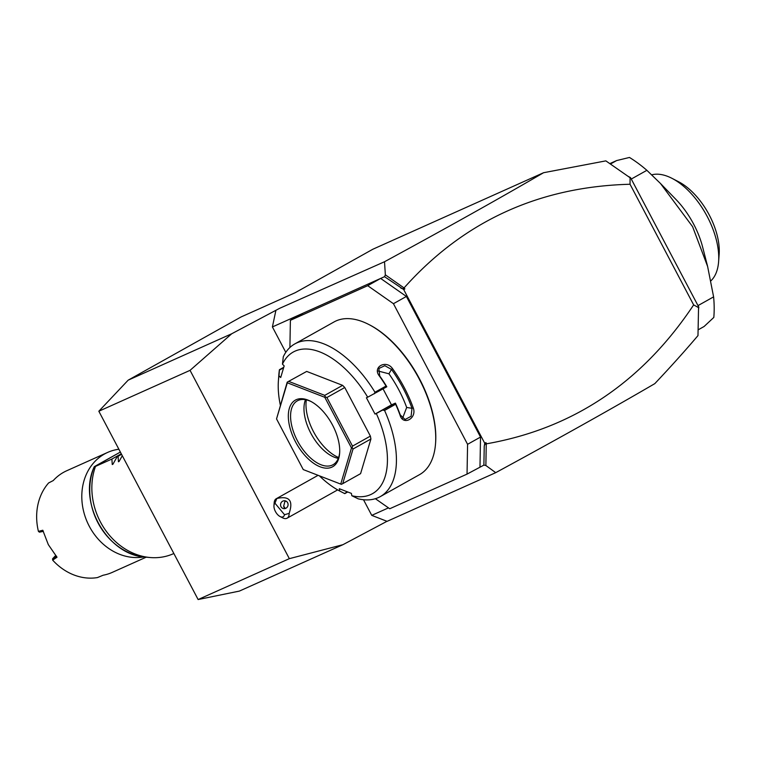 <?xml version="1.0" encoding="UTF-8"?>
<svg xmlns="http://www.w3.org/2000/svg" width="757" height="757" viewBox="0 0 757 757"><rect width="100%" height="100%" fill="white"/><g stroke="black" fill="none" stroke-linecap="round" stroke-linejoin="round"><path stroke-width="1.14" d="M386.978 521.299L342.93 544.69L239.373 591.094L198.126 599.544L98.836 411.231L128.17 380.165L241.095 316.946L295.211 292.694L372.851 249.233L543.592 172.71C499.809 198.249 446.781 227.923 384.518 261.742L279.626 308.326L231.718 333.761L190.054 370.343L98.836 411.231M495.721 472.661L485.871 465.498L483.893 465.11L484.234 446.261L484.745 443.271L485.918 442.608L486.552 443.801C573.134 428.566 642.163 382.266 693.649 304.901L698.55 307.607L697.982 335.597C685.132 350.746 670.74 366.757 654.805 383.638C611.022 409.168 557.994 438.852 495.721 472.661L387.092 521.346L371.753 515.366L363.511 499.743M285.796 352.336L272.406 326.939L275.889 310.417M128.17 380.165L231.718 333.761M484.745 443.271L403.699 289.553L384.547 276.683L272.406 326.939M384.547 276.683L385.351 274.848L384.518 261.742M388.473 507.871L371.753 515.366M483.893 465.11L467.041 474.109L467.58 444.312L393.441 303.699L367.694 285.682L290.385 320.325L289.903 347.51M375.377 498.712L389.732 508.751L467.041 474.109M303.33 313.076L290.385 320.325M367.694 285.682L380.639 278.434L406.386 296.451L393.441 303.699M406.386 296.451L480.525 437.063L467.58 444.312M480.525 437.063L479.985 466.861M383.061 388.88L391.492 404.863L395.372 403.121L376.314 413.502A81.141 43.083 -119.2 0 1 351.816 495.721L358.231 498.844A87.5 46.461 -119.2 0 0 380.288 496.611L419.577 474.62A87.5 46.461 -119.2 0 0 435.549 443.555L435.616 442.665A86.544 45.95 -119.2 0 0 419.596 379.03A86.544 45.95 -119.2 0 0 369.719 324.952L368.924 324.545A87.5 46.461 -119.2 0 0 334.092 321.914L294.804 343.915A87.5 46.461 -119.2 0 0 283.298 356.727L282.456 364.155A81.141 43.083 -119.2 0 1 367.713 397.188L386.77 386.808L386.032 386.051A87.5 46.461 -119.2 0 0 379.361 375.983C372.122 367.107 386.042 359.32 392.533 368.612A87.5 46.461 60.8 0 1 404.295 387.641A87.5 46.461 60.8 0 1 413.265 407.928L411.997 408.307A86.544 45.95 -119.2 0 0 391.492 369.416L388.928 373.797L378.122 371.006M435.549 443.555A87.5 46.461 -119.2 0 0 419.35 379.21A87.5 46.461 -119.2 0 0 368.924 324.545M374.223 393.829L374.97 392.24L386.032 386.051M374.97 392.24A87.5 46.461 -119.2 0 0 294.804 343.915M282.456 364.155L284.168 365.896L280.705 377.535L278.992 375.794L279.428 369.7L283.761 367.277M279.428 369.7A87.5 46.461 -119.2 0 0 278.831 374.98L278.396 380.913A81.141 43.083 -119.2 0 0 280.345 405.175M367.713 397.188L366.416 397.766L375.018 414.079L391.492 404.863M386.77 386.695A86.544 45.95 -119.2 0 0 379.73 376.002L378.86 368.508L384.811 365.688L391.492 369.416L392.533 368.612M413.265 407.928C417.145 418.309 403.226 426.096 400.093 415.309A87.5 46.461 -119.2 0 0 395.627 404.247L384.565 410.445L382.824 410.143M347.728 491.974L344.766 493.63L339.751 491.047L339.325 488.719L351.39 493.394L351.816 495.721M380.288 496.611A87.5 46.461 -119.2 0 0 384.565 410.445M400.093 415.309L400.235 414.893A86.544 45.95 -119.2 0 0 395.466 403.197L395.627 404.247M347.463 491.87L344.53 493.507M278.992 375.794A81.141 43.083 -119.2 0 0 278.396 380.913M319.615 476.058A81.141 43.083 -119.2 0 0 339.751 491.047M376.314 413.502L375.018 414.079M306.689 371.422L287.206 382.153L306.689 371.422L342.628 385.351L344.766 387.518L370.381 436.108L370.921 438.994L360.587 473.655L342.713 483.666L353.036 449.005L352.156 447.907L352.507 446.119L326.892 397.529L325.207 396.791L324.781 397.293L287.31 382.777L276.542 418.914L303.254 469.577L340.726 484.092L351.494 447.955L324.781 397.293M279.456 370.097L283.61 367.77M370.921 438.994L353.036 449.005M370.381 436.108L352.507 446.119M352.156 447.907L351.494 447.955M303.254 469.577L340.726 484.092M341.293 484.366L342.713 483.666M287.206 382.153L276.542 418.914M287.395 382.134L287.31 382.777M325.207 396.791L324.753 395.362L288.814 381.433M344.766 387.518L326.892 397.529M342.628 385.351L324.753 395.362M332.569 425.122A38.181 20.278 60.8 0 1 339.638 453.197A38.181 20.278 60.8 0 1 322.624 467.618A38.181 20.278 60.8 0 1 295.467 441.747A38.181 20.278 60.8 0 1 289.751 407.124A38.181 20.278 60.8 0 1 310.569 401.267A38.181 20.278 60.8 0 1 332.569 425.122M339.685 452.44A36.591 19.427 60.8 0 1 333.071 464.703A36.591 19.427 60.8 0 1 297.416 440.744A36.591 19.427 60.8 0 1 297.321 400.85A36.591 19.427 60.8 0 1 311.231 401.617M338.313 458.345A36.591 19.427 60.8 0 1 310.824 433.241A36.591 19.427 -119.2 0 1 305.478 399.696M306.339 399.866A39.894 21.187 -119.2 0 0 313.455 431.585A39.894 21.187 -119.2 0 0 338.616 457.531M402.554 418.318L406.679 407.465A77.952 41.389 -119.2 0 0 388.928 373.797M406.679 407.465L411.997 408.307L411.098 416.312L405.099 419.501L400.235 414.893M400.832 288.076L402.942 288.881L403.736 287.707L385.351 274.848M403.736 287.707L404.881 288.9L403.699 289.553M404.881 288.9L402.942 288.881M693.649 304.901L630.042 184.254L630.07 177.725L605.855 160.872L543.592 172.71M630.042 184.254C539.041 186.667 463.776 221.148 404.247 287.707M485.871 465.498L486.249 444.217L484.821 444.189L485.918 442.608M627.894 176.211L630.515 177.602L698.825 307.181L698.522 309.178M630.07 177.725L630.486 178.113L630.515 177.602M484.234 446.261L484.821 444.189M698.153 329.834L704.105 326.494L713.813 317.429A119.322 63.351 -119.2 0 0 713.605 296.867L698.001 305.601M713.605 296.867L707.615 266.445L692.598 226.674L660.501 183.506L646.875 170.316L631.272 179.049M646.875 170.316A119.322 63.351 60.8 0 0 629.464 157.456L616.624 160.569L610.473 164.014M616.624 160.569L609.877 163.597M707.615 266.445L702.666 247.179A61.251 32.523 -119.2 0 0 693.686 224.204A61.251 32.523 -119.2 0 0 675.963 199.47L660.501 183.506M651.73 174.829A61.251 32.523 60.8 0 1 671.97 178.33A61.251 32.523 60.8 0 1 706.603 215.348A61.251 32.523 60.8 0 1 718.611 261.638A61.251 32.523 60.8 0 1 710.87 280.856M671.97 178.33L678.565 181.737A53.293 28.302 60.8 0 1 709.281 215.045A53.293 28.302 60.8 0 1 719.15 254.229L718.611 261.638M284.518 514.713L289.146 513.388A11.137 5.914 60.8 0 1 288.483 516.719A11.137 5.914 60.8 0 1 287.092 518.195A11.137 5.914 60.8 0 1 282.654 517.864L280.014 516.501A7.958 4.22 -119.2 0 0 284.518 514.713L274.961 503.187A7.958 4.22 -119.2 0 0 273.958 505.676A7.958 4.22 -119.2 0 0 280.014 516.501M273.958 505.676L274.176 502.714A11.137 5.914 60.8 0 1 274.819 500.245A11.137 5.914 60.8 0 1 276.21 498.759A11.137 5.914 60.8 0 1 276.807 498.503L274.961 503.187M289.146 513.388C293.489 500.566 289.373 495.608 276.807 498.503M287.177 502.042A3.974 3.747 -75.8 0 0 281.14 502.676A3.974 3.747 -75.8 0 0 283.336 508.553A3.974 3.747 -75.8 0 0 287.177 502.042M286.231 501.238L284.887 501.503L283.695 506.054A3.974 3.747 -75.8 0 0 284.575 508.146A3.974 3.747 104.2 0 0 284.992 508.581M283.695 506.054L285.275 508.505M342.93 544.69L289.344 558.666L190.054 370.343M289.344 558.666L198.126 599.544M173.845 553.509L173.495 553.67A63.635 53.861 -114.1 0 1 150.075 557.521A63.635 53.861 -114.1 0 1 100.416 521.933A63.635 53.861 -114.1 0 1 95.505 466.397L94.265 466.7A61.393 51.968 65.9 0 0 145.921 557.161L150.075 557.521M94.36 466.615L120.363 452.061L94.199 466.87M118.877 449.232A55.687 47.133 -114.1 0 0 107.683 452.402A55.687 47.133 -114.1 0 0 89.288 526.266A55.687 47.133 65.9 0 0 143.783 556.925M107.683 452.402L66.711 470.759A55.687 47.133 65.9 0 0 53.245 480.572L48.628 482.938A55.687 47.133 65.9 0 0 38.418 531.376L42.78 530.25L48.316 544.624L57.012 557.237L52.659 560.123A55.687 47.133 65.9 0 0 97.435 577.582L103.151 575.225A55.687 47.133 65.9 0 0 112.254 572.387L146.196 557.18M56.538 556.187L52.583 558.78L52.659 560.123M52.583 558.78L55.602 555.591M43.338 531.149L39.44 532.171L43.092 531.423M38.418 531.376L39.44 532.171M121.281 453.803L111.894 459.054L95.505 466.397M112.963 464.136L112.254 464.533L112.916 464.24L112.254 464.533L111.894 459.054M112.916 464.24L117.155 456.698L118.083 456.282L118.442 461.77L119.152 461.373M119.095 461.467L122.284 455.705M121.517 454.257L117.155 456.698M121.565 454.332L118.083 456.282M287.092 518.195L337.65 489.893M276.21 498.759L317.931 475.405M145.921 557.161C107.626 555.647 77.337 502.601 94.228 466.785"/></g></svg>
